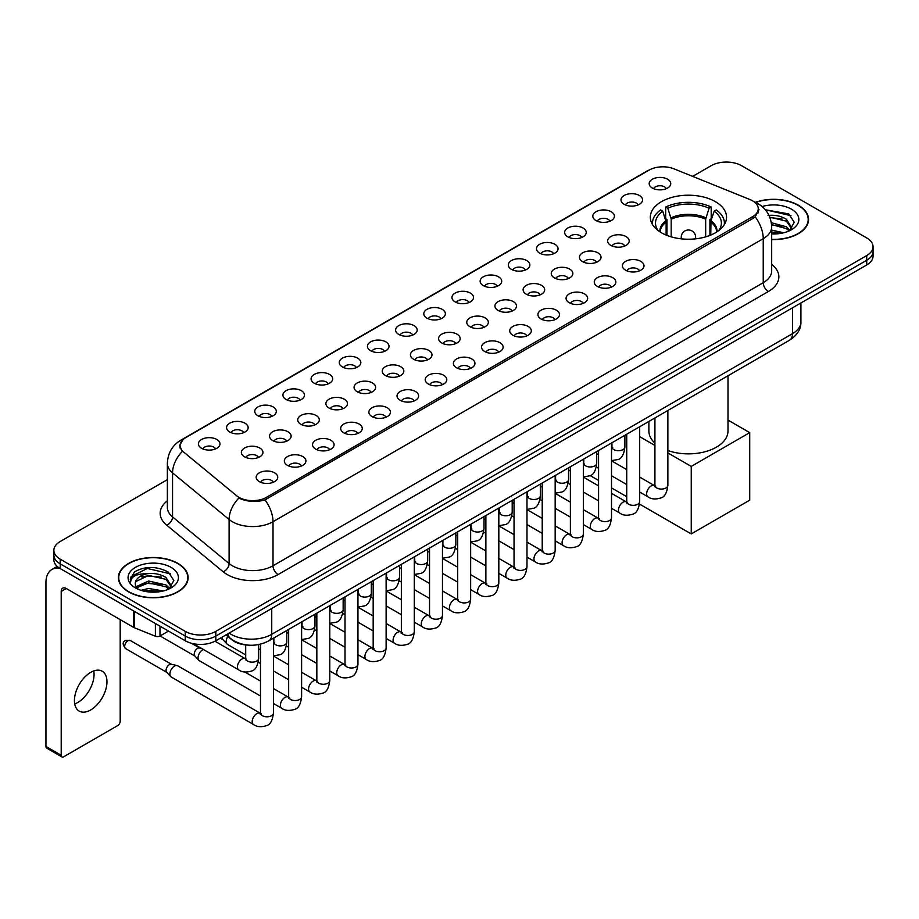 <?xml version="1.0" encoding="UTF-8"?>
<svg xmlns="http://www.w3.org/2000/svg" width="919" height="919" viewBox="0 0 919 919"><rect width="100%" height="100%" fill="white"/><g stroke="black" fill="none" stroke-linecap="round" stroke-linejoin="round"><path stroke-width="1.38" d="M715.384 201.663A38.116 22.01 0 0 0 673.845 196.884A38.116 22.01 0 0 0 650.319 217.217A38.116 22.01 0 0 0 661.485 232.783A38.116 22.01 0 0 0 703.024 237.55A38.116 22.01 0 0 0 726.55 217.217A38.116 22.01 0 0 0 715.384 201.663M624.162 204.305A10.787 6.226 180 0 1 622.014 202.536A10.787 6.226 180 0 1 625.586 194.794A10.787 6.226 180 0 1 639.417 195.494A10.787 6.226 180 0 1 641.554 202.536A10.787 6.226 180 0 1 624.162 204.305M638.096 204.948A6.467 3.733 0 0 0 636.362 203.122A6.467 3.733 0 0 0 629.986 202.18A6.467 3.733 0 0 0 625.471 204.948M595.983 220.571A10.787 6.226 180 0 1 593.846 218.802A10.787 6.226 180 0 1 597.419 211.06A10.787 6.226 180 0 1 611.238 211.761A10.787 6.226 180 0 1 613.387 218.802A10.787 6.226 180 0 1 595.983 220.571M609.929 221.215A6.467 3.733 0 0 0 608.194 219.388A6.467 3.733 0 0 0 601.819 218.446A6.467 3.733 0 0 0 597.304 221.215M567.816 236.838A10.787 6.226 180 0 1 565.667 235.069A10.787 6.226 180 0 1 569.24 227.326A10.787 6.226 180 0 1 583.071 228.027A10.787 6.226 180 0 1 585.208 235.069A10.787 6.226 180 0 1 567.816 236.838M581.75 237.481A6.467 3.733 0 0 0 580.015 235.655A6.467 3.733 0 0 0 573.64 234.713A6.467 3.733 0 0 0 569.125 237.481M539.637 253.104A10.787 6.226 180 0 1 537.5 251.335A10.787 6.226 180 0 1 541.073 243.592A10.787 6.226 180 0 1 554.892 244.293A10.787 6.226 180 0 1 557.04 251.335A10.787 6.226 180 0 1 539.637 253.104M553.583 253.747A6.467 3.733 0 0 0 551.848 251.921A6.467 3.733 0 0 0 545.472 250.979A6.467 3.733 0 0 0 540.958 253.747M511.469 269.359A10.787 6.226 180 0 1 509.321 267.601A10.787 6.226 180 0 1 512.894 259.859A10.787 6.226 180 0 1 526.725 260.559A10.787 6.226 180 0 1 528.862 267.601A10.787 6.226 180 0 1 511.469 269.359M525.404 270.014A6.467 3.733 0 0 0 523.669 268.187A6.467 3.733 0 0 0 517.294 267.245A6.467 3.733 0 0 0 512.779 270.014M483.291 285.625A10.787 6.226 180 0 1 481.154 283.868A10.787 6.226 180 0 1 484.727 276.125A10.787 6.226 180 0 1 498.546 276.826A10.787 6.226 180 0 1 500.694 283.868A10.787 6.226 180 0 1 483.291 285.625M497.236 286.28A6.467 3.733 0 0 0 495.502 284.453A6.467 3.733 0 0 0 489.126 283.512A6.467 3.733 0 0 0 484.612 286.28M455.123 301.892A10.787 6.226 180 0 1 452.975 300.134A10.787 6.226 180 0 1 456.548 292.391A10.787 6.226 180 0 1 470.379 293.092A10.787 6.226 180 0 1 472.515 300.134A10.787 6.226 180 0 1 455.123 301.892M469.058 302.546A6.467 3.733 0 0 0 467.323 300.72A6.467 3.733 0 0 0 460.947 299.778A6.467 3.733 0 0 0 456.433 302.546M426.944 318.158A10.787 6.226 180 0 1 424.808 316.4A10.787 6.226 180 0 1 428.38 308.658A10.787 6.226 180 0 1 442.2 309.347A10.787 6.226 180 0 1 444.348 316.4A10.787 6.226 180 0 1 426.944 318.158M440.89 318.801A6.467 3.733 0 0 0 439.156 316.986A6.467 3.733 0 0 0 432.78 316.044A6.467 3.733 0 0 0 428.265 318.801M398.777 334.424A10.787 6.226 180 0 1 396.629 332.667A10.787 6.226 180 0 1 400.202 324.924A10.787 6.226 180 0 1 414.032 325.613A10.787 6.226 180 0 1 416.169 332.667A10.787 6.226 180 0 1 398.777 334.424M412.711 335.067A6.467 3.733 0 0 0 410.977 333.252A6.467 3.733 0 0 0 404.601 332.299A6.467 3.733 0 0 0 400.087 335.067M370.598 350.69A10.787 6.226 180 0 1 368.462 348.933A10.787 6.226 180 0 1 372.034 341.19A10.787 6.226 180 0 1 385.854 341.879A10.787 6.226 180 0 1 388.002 348.933A10.787 6.226 180 0 1 370.598 350.69M384.544 351.334A6.467 3.733 0 0 0 382.809 349.519A6.467 3.733 0 0 0 376.434 348.565A6.467 3.733 0 0 0 371.919 351.334M342.431 366.957A10.787 6.226 180 0 1 340.283 365.199A10.787 6.226 180 0 1 343.855 357.457A10.787 6.226 180 0 1 357.686 358.146A10.787 6.226 180 0 1 359.823 365.199A10.787 6.226 180 0 1 342.431 366.957M356.365 367.6A6.467 3.733 0 0 0 354.631 365.785A6.467 3.733 0 0 0 348.255 364.832A6.467 3.733 0 0 0 343.74 367.6M314.252 383.223A10.787 6.226 180 0 1 312.115 381.465A10.787 6.226 180 0 1 315.688 373.723A10.787 6.226 180 0 1 329.507 374.412A10.787 6.226 180 0 1 331.656 381.465A10.787 6.226 180 0 1 314.252 383.223M328.198 383.866A6.467 3.733 0 0 0 326.463 382.051A6.467 3.733 0 0 0 320.088 381.098A6.467 3.733 0 0 0 315.573 383.866M286.085 399.489A10.787 6.226 180 0 1 283.937 397.732A10.787 6.226 180 0 1 287.509 389.989A10.787 6.226 180 0 1 301.34 390.678A10.787 6.226 180 0 1 303.477 397.732A10.787 6.226 180 0 1 286.085 399.489M300.019 400.133A6.467 3.733 0 0 0 298.284 398.318A6.467 3.733 0 0 0 291.909 397.364A6.467 3.733 0 0 0 287.394 400.133M257.906 415.756A10.787 6.226 180 0 1 255.769 413.987A10.787 6.226 180 0 1 259.342 406.255A10.787 6.226 180 0 1 273.161 406.945A10.787 6.226 180 0 1 275.309 413.987A10.787 6.226 180 0 1 257.906 415.756M271.852 416.399A6.467 3.733 0 0 0 270.117 414.584A6.467 3.733 0 0 0 263.742 413.63A6.467 3.733 0 0 0 259.227 416.399M229.739 432.022A10.787 6.226 180 0 1 227.59 430.253A10.787 6.226 180 0 1 231.163 422.522A10.787 6.226 180 0 1 244.994 423.211A10.787 6.226 180 0 1 247.131 430.253A10.787 6.226 180 0 1 229.739 432.022M243.673 432.665A6.467 3.733 0 0 0 241.938 430.85A6.467 3.733 0 0 0 235.563 429.897A6.467 3.733 0 0 0 231.048 432.665M201.56 448.288A10.787 6.226 180 0 1 199.423 446.519A10.787 6.226 180 0 1 202.996 438.777A10.787 6.226 180 0 1 216.815 439.477A10.787 6.226 180 0 1 218.963 446.519A10.787 6.226 180 0 1 201.56 448.288M215.505 448.931A6.467 3.733 0 0 0 213.771 447.105A6.467 3.733 0 0 0 207.395 446.163A6.467 3.733 0 0 0 202.881 448.931M652.329 188.039A10.787 6.226 180 0 1 650.192 186.27A10.787 6.226 180 0 1 653.765 178.539A10.787 6.226 180 0 1 667.585 179.228A10.787 6.226 180 0 1 669.733 186.27A10.787 6.226 180 0 1 652.329 188.039M666.275 188.682A6.467 3.733 0 0 0 664.54 186.867A6.467 3.733 0 0 0 658.165 185.914A6.467 3.733 0 0 0 653.65 188.682M610.779 245.373A10.787 6.226 180 0 1 608.642 243.615A10.787 6.226 180 0 1 612.215 235.873A10.787 6.226 180 0 1 626.034 236.574A10.787 6.226 180 0 1 628.182 243.615A10.787 6.226 180 0 1 610.779 245.373M624.725 246.028A6.467 3.733 0 0 0 622.99 244.201A6.467 3.733 0 0 0 616.615 243.259A6.467 3.733 0 0 0 612.1 246.028M582.612 261.639A10.787 6.226 180 0 1 580.475 259.882A10.787 6.226 180 0 1 584.047 252.139A10.787 6.226 180 0 1 597.867 252.84A10.787 6.226 180 0 1 600.004 259.882A10.787 6.226 180 0 1 582.612 261.639M596.557 262.283A6.467 3.733 0 0 0 594.811 260.468A6.467 3.733 0 0 0 588.436 259.526A6.467 3.733 0 0 0 583.921 262.283M554.433 277.906A10.787 6.226 180 0 1 552.296 276.148A10.787 6.226 180 0 1 555.869 268.405A10.787 6.226 180 0 1 569.688 269.095A10.787 6.226 180 0 1 571.836 276.148A10.787 6.226 180 0 1 554.433 277.906M568.379 278.549A6.467 3.733 0 0 0 566.644 276.734A6.467 3.733 0 0 0 560.268 275.792A6.467 3.733 0 0 0 555.754 278.549M526.265 294.172A10.787 6.226 180 0 1 524.129 292.414A10.787 6.226 180 0 1 527.701 284.672A10.787 6.226 180 0 1 541.521 285.361A10.787 6.226 180 0 1 543.657 292.414A10.787 6.226 180 0 1 526.265 294.172M540.211 294.815A6.467 3.733 0 0 0 538.465 293A6.467 3.733 0 0 0 532.09 292.047A6.467 3.733 0 0 0 527.575 294.815M498.087 310.438A10.787 6.226 180 0 1 495.95 308.681A10.787 6.226 180 0 1 499.522 300.938A10.787 6.226 180 0 1 513.342 301.627A10.787 6.226 180 0 1 515.49 308.681A10.787 6.226 180 0 1 498.087 310.438M512.032 311.082A6.467 3.733 0 0 0 510.298 309.266A6.467 3.733 0 0 0 503.922 308.313A6.467 3.733 0 0 0 499.408 311.082M469.919 326.704A10.787 6.226 180 0 1 467.782 324.947A10.787 6.226 180 0 1 471.355 317.204A10.787 6.226 180 0 1 485.175 317.894A10.787 6.226 180 0 1 487.311 324.947A10.787 6.226 180 0 1 469.919 326.704M483.865 327.348A6.467 3.733 0 0 0 482.119 325.533A6.467 3.733 0 0 0 475.743 324.579A6.467 3.733 0 0 0 471.229 327.348M441.74 342.971A10.787 6.226 180 0 1 439.604 341.213A10.787 6.226 180 0 1 443.176 333.471A10.787 6.226 180 0 1 456.996 334.16A10.787 6.226 180 0 1 459.144 341.213A10.787 6.226 180 0 1 441.74 342.971M455.686 343.614A6.467 3.733 0 0 0 453.952 341.799A6.467 3.733 0 0 0 447.576 340.846A6.467 3.733 0 0 0 443.061 343.614M413.573 359.237A10.787 6.226 180 0 1 411.436 357.48A10.787 6.226 180 0 1 415.009 349.737A10.787 6.226 180 0 1 428.828 350.426A10.787 6.226 180 0 1 430.965 357.48A10.787 6.226 180 0 1 413.573 359.237M427.519 359.88A6.467 3.733 0 0 0 425.773 358.065A6.467 3.733 0 0 0 419.397 357.112A6.467 3.733 0 0 0 414.883 359.88M385.394 375.503A10.787 6.226 180 0 1 383.257 373.734A10.787 6.226 180 0 1 386.83 366.003A10.787 6.226 180 0 1 400.661 366.692A10.787 6.226 180 0 1 402.798 373.734A10.787 6.226 180 0 1 385.394 375.503M399.34 376.147A6.467 3.733 0 0 0 397.605 374.332A6.467 3.733 0 0 0 391.23 373.378A6.467 3.733 0 0 0 386.715 376.147M357.227 391.77A10.787 6.226 180 0 1 355.09 390.001A10.787 6.226 180 0 1 358.663 382.27A10.787 6.226 180 0 1 372.482 382.959A10.787 6.226 180 0 1 374.619 390.001A10.787 6.226 180 0 1 357.227 391.77M371.173 392.413A6.467 3.733 0 0 0 369.427 390.586A6.467 3.733 0 0 0 363.051 389.645A6.467 3.733 0 0 0 358.536 392.413M329.048 408.036A10.787 6.226 180 0 1 326.911 406.267A10.787 6.226 180 0 1 330.484 398.524A10.787 6.226 180 0 1 344.315 399.225A10.787 6.226 180 0 1 346.452 406.267A10.787 6.226 180 0 1 329.048 408.036M342.994 408.679A6.467 3.733 0 0 0 341.259 406.853A6.467 3.733 0 0 0 334.884 405.911A6.467 3.733 0 0 0 330.369 408.679M300.881 424.302A10.787 6.226 180 0 1 298.744 422.533A10.787 6.226 180 0 1 302.317 414.791A10.787 6.226 180 0 1 316.136 415.491A10.787 6.226 180 0 1 318.273 422.533A10.787 6.226 180 0 1 300.881 424.302M314.826 424.946A6.467 3.733 0 0 0 313.08 423.119A6.467 3.733 0 0 0 306.705 422.177A6.467 3.733 0 0 0 302.19 424.946M272.702 440.569A10.787 6.226 180 0 1 270.565 438.8A10.787 6.226 180 0 1 274.138 431.057A10.787 6.226 180 0 1 287.969 431.758A10.787 6.226 180 0 1 290.105 438.8A10.787 6.226 180 0 1 272.702 440.569M286.648 441.212A6.467 3.733 0 0 0 284.913 439.385A6.467 3.733 0 0 0 278.537 438.443A6.467 3.733 0 0 0 274.023 441.212M244.534 456.823A10.787 6.226 180 0 1 242.398 455.066A10.787 6.226 180 0 1 245.97 447.323A10.787 6.226 180 0 1 259.79 448.024A10.787 6.226 180 0 1 261.926 455.066A10.787 6.226 180 0 1 244.534 456.823M258.48 457.478A6.467 3.733 0 0 0 256.734 455.652A6.467 3.733 0 0 0 250.359 454.71A6.467 3.733 0 0 0 245.844 457.478M625.586 270.186A10.787 6.226 180 0 1 623.438 268.428A10.787 6.226 180 0 1 627.011 260.686A10.787 6.226 180 0 1 640.842 261.375A10.787 6.226 180 0 1 642.978 268.428A10.787 6.226 180 0 1 625.586 270.186M639.521 270.829A6.467 3.733 0 0 0 637.786 269.014A6.467 3.733 0 0 0 631.41 268.061A6.467 3.733 0 0 0 626.896 270.829M597.407 286.452A10.787 6.226 180 0 1 595.271 284.695A10.787 6.226 180 0 1 598.843 276.952A10.787 6.226 180 0 1 612.663 277.641A10.787 6.226 180 0 1 614.811 284.695A10.787 6.226 180 0 1 597.407 286.452M611.353 287.096A6.467 3.733 0 0 0 609.619 285.281A6.467 3.733 0 0 0 603.232 284.327A6.467 3.733 0 0 0 598.729 287.096M569.24 302.719A10.787 6.226 180 0 1 567.092 300.961A10.787 6.226 180 0 1 570.665 293.218A10.787 6.226 180 0 1 584.495 293.908A10.787 6.226 180 0 1 586.632 300.961A10.787 6.226 180 0 1 569.24 302.719M583.174 303.362A6.467 3.733 0 0 0 581.44 301.547A6.467 3.733 0 0 0 575.064 300.593A6.467 3.733 0 0 0 570.55 303.362M541.061 318.985A10.787 6.226 180 0 1 538.925 317.216A10.787 6.226 180 0 1 542.497 309.485A10.787 6.226 180 0 1 556.317 310.174A10.787 6.226 180 0 1 558.465 317.216A10.787 6.226 180 0 1 541.061 318.985M555.007 319.628A6.467 3.733 0 0 0 553.272 317.813A6.467 3.733 0 0 0 546.885 316.86A6.467 3.733 0 0 0 542.382 319.628M512.894 335.251A10.787 6.226 180 0 1 510.746 333.482A10.787 6.226 180 0 1 514.318 325.751A10.787 6.226 180 0 1 528.149 326.44A10.787 6.226 180 0 1 530.286 333.482A10.787 6.226 180 0 1 512.894 335.251M526.828 335.894A6.467 3.733 0 0 0 525.094 334.079A6.467 3.733 0 0 0 518.718 333.126A6.467 3.733 0 0 0 514.203 335.894M484.715 351.517A10.787 6.226 180 0 1 482.578 349.748A10.787 6.226 180 0 1 486.151 342.006A10.787 6.226 180 0 1 499.97 342.707A10.787 6.226 180 0 1 502.119 349.748A10.787 6.226 180 0 1 484.715 351.517M498.661 352.161A6.467 3.733 0 0 0 496.926 350.334A6.467 3.733 0 0 0 490.551 349.392A6.467 3.733 0 0 0 486.036 352.161M456.548 367.784A10.787 6.226 180 0 1 454.4 366.015A10.787 6.226 180 0 1 457.972 358.272A10.787 6.226 180 0 1 471.803 358.973A10.787 6.226 180 0 1 473.94 366.015A10.787 6.226 180 0 1 456.548 367.784M470.482 368.427A6.467 3.733 0 0 0 468.747 366.601A6.467 3.733 0 0 0 462.372 365.659A6.467 3.733 0 0 0 457.857 368.427M428.369 384.05A10.787 6.226 180 0 1 426.232 382.281A10.787 6.226 180 0 1 429.805 374.538A10.787 6.226 180 0 1 443.624 375.239A10.787 6.226 180 0 1 445.772 382.281A10.787 6.226 180 0 1 428.369 384.05M442.315 384.693A6.467 3.733 0 0 0 440.58 382.867A6.467 3.733 0 0 0 434.205 381.925A6.467 3.733 0 0 0 429.69 384.693M400.202 400.305A10.787 6.226 180 0 1 398.053 398.547A10.787 6.226 180 0 1 401.626 390.805A10.787 6.226 180 0 1 415.457 391.505A10.787 6.226 180 0 1 417.594 398.547A10.787 6.226 180 0 1 400.202 400.305M414.136 400.96A6.467 3.733 0 0 0 412.401 399.133A6.467 3.733 0 0 0 406.026 398.191A6.467 3.733 0 0 0 401.511 400.96M372.023 416.571A10.787 6.226 180 0 1 369.886 414.814A10.787 6.226 180 0 1 373.459 407.071A10.787 6.226 180 0 1 387.278 407.772A10.787 6.226 180 0 1 389.426 414.814A10.787 6.226 180 0 1 372.023 416.571M385.969 417.226A6.467 3.733 0 0 0 384.234 415.399A6.467 3.733 0 0 0 377.858 414.458A6.467 3.733 0 0 0 373.344 417.226M343.855 432.838A10.787 6.226 180 0 1 341.707 431.08A10.787 6.226 180 0 1 345.28 423.337A10.787 6.226 180 0 1 359.111 424.038A10.787 6.226 180 0 1 361.247 431.08A10.787 6.226 180 0 1 343.855 432.838M357.79 433.492A6.467 3.733 0 0 0 356.055 431.666A6.467 3.733 0 0 0 349.679 430.724A6.467 3.733 0 0 0 345.165 433.492M315.676 449.104A10.787 6.226 180 0 1 313.54 447.346A10.787 6.226 180 0 1 317.112 439.604A10.787 6.226 180 0 1 330.932 440.304A10.787 6.226 180 0 1 333.08 447.346A10.787 6.226 180 0 1 315.676 449.104M329.622 449.759A6.467 3.733 0 0 0 327.888 447.932A6.467 3.733 0 0 0 321.512 446.99A6.467 3.733 0 0 0 316.998 449.759M287.509 465.37A10.787 6.226 180 0 1 285.361 463.613A10.787 6.226 180 0 1 288.934 455.87A10.787 6.226 180 0 1 302.765 456.559A10.787 6.226 180 0 1 304.901 463.613A10.787 6.226 180 0 1 287.509 465.37M301.443 466.013A6.467 3.733 0 0 0 299.709 464.198A6.467 3.733 0 0 0 293.333 463.256A6.467 3.733 0 0 0 288.819 466.013M259.33 481.636A10.787 6.226 180 0 1 257.194 479.879A10.787 6.226 180 0 1 260.766 472.136A10.787 6.226 180 0 1 274.586 472.825A10.787 6.226 180 0 1 276.734 479.879A10.787 6.226 180 0 1 259.33 481.636M273.276 482.28A6.467 3.733 0 0 0 271.542 480.465A6.467 3.733 0 0 0 265.166 479.511A6.467 3.733 0 0 0 260.651 482.28M749.973 199.549A19.414 11.212 180 0 1 752.569 200.813A19.414 11.212 180 0 1 758.255 208.739A19.414 11.212 180 0 1 752.569 216.666L266.407 497.351A19.414 11.212 180 0 1 236.769 495.846L183.57 451.987A19.414 11.212 180 0 1 180.055 445.554A19.414 11.212 180 0 1 185.741 437.628L649.136 170.095A19.414 11.212 180 0 1 673.995 168.843L749.973 199.549M248.119 645.115A21.574 12.452 180 0 1 231.956 639.842L225.971 634.903M771.673 239.56A34.876 20.138 0 0 0 808.548 219.457A34.876 20.138 0 0 0 798.335 205.213A34.876 20.138 0 0 0 755.361 202.306M177.918 563.404A34.876 20.138 0 0 0 139.906 559.039A34.876 20.138 0 0 0 118.367 577.649A34.876 20.138 0 0 0 128.591 591.882A34.876 20.138 0 0 0 166.603 596.247A34.876 20.138 0 0 0 188.131 577.649A34.876 20.138 0 0 0 177.918 563.404M759.014 209.555L755.211 216.861L753.327 218.24L264.982 499.89C256.861 502.222 248.877 501.935 241.031 499.028L238.94 498.006A25.169 16.841 129.5 0 0 229.107 519.499L172.554 472.871A28.765 16.611 180 0 1 167.361 463.348L167.361 507.391A28.765 16.611 0 0 0 172.554 516.915L229.107 563.542A28.765 16.611 0 0 0 232.335 565.759A28.765 16.611 0 0 0 273.012 565.759L763.241 282.719A28.765 16.611 0 0 0 771.673 270.979L771.673 226.936A28.765 16.611 180 0 1 763.241 238.687A25.169 14.532 -120 0 0 755.211 216.861M167.361 479.661L60.194 541.532A21.574 12.452 0 0 0 53.865 550.343L53.865 559.74A21.574 12.452 0 0 0 60.194 568.551L185.293 640.773L185.293 636.074A21.574 12.452 0 0 0 215.804 636.074L866.732 260.261A21.574 12.452 0 0 0 873.05 251.45A21.574 12.452 0 0 1 866.732 260.261L215.804 636.074A21.574 12.452 0 0 1 185.293 636.074L60.194 563.852L185.293 636.074L185.293 631.376A21.574 12.452 0 0 0 215.804 631.376L866.732 255.562A21.574 12.452 0 0 0 873.05 246.763A21.574 12.452 0 0 0 866.732 237.952L741.633 165.719A21.574 12.452 0 0 0 711.122 165.719L692.662 176.379M53.865 555.042A21.574 12.452 0 0 0 60.194 563.852A21.574 12.452 0 0 1 53.865 555.042M771.673 264.396A35.956 20.758 180 0 1 768.33 291.53L278.101 574.559A35.956 20.758 180 0 1 227.246 574.559A35.956 20.758 180 0 1 223.214 571.79L166.672 525.163A7.191 4.813 -50.5 0 0 172.554 516.915L172.554 472.871A25.169 16.841 129.5 0 1 182.318 451.447L179.561 445.554L183.111 439.5M53.865 550.343A21.574 12.452 0 0 0 60.194 559.154L185.293 631.376M185.293 640.773A21.574 12.452 0 0 0 215.804 640.773L866.732 264.959A21.574 12.452 0 0 0 873.05 256.148L873.05 246.763M771.673 239.354A34.52 19.931 0 0 0 808.192 219.457A34.52 19.931 0 0 0 798.083 205.362A34.52 19.931 0 0 0 755.659 202.444M771.673 230.152L783.792 232.76M771.673 232.025L780.69 233.403M771.328 222.697L786.377 226.752L790.087 230.278M771.558 224.558L786.377 228.613L789.122 230.922M768.008 215.471C774.912 214.747 781.035 216.022 786.377 219.296L791.65 227.579L791.523 228.946M769.789 217.16L786.377 221.157L791.592 228.509M771.673 233.943A25.169 14.532 0 0 0 791.466 229.727A25.169 14.532 0 0 0 791.466 209.176A25.169 14.532 0 0 0 762.115 206.545M789.421 230.795L794.257 222.283L788.732 213.909L765.332 209.75M765.952 210.508L767.733 210.279L790.96 215.689M769.95 217.562L781.966 218.94M771.592 224.983L781.966 226.396M771.673 232.438L780.426 233.449M128.844 591.744A34.52 19.931 0 0 0 166.465 596.063A34.52 19.931 0 0 0 187.775 577.649A34.52 19.931 0 0 0 177.666 563.554A34.52 19.931 0 0 0 140.044 559.234A34.52 19.931 0 0 0 118.735 577.649A34.52 19.931 0 0 0 128.844 591.744M140.975 590.331L148.602 588.47L163.375 590.951M143.961 591.158L148.602 590.331L160.274 591.606M136.127 586.69L148.602 581.015L165.96 584.943L169.67 588.47M136.747 587.701L148.602 582.876L165.96 586.804L168.705 589.125M169.004 588.987L173.84 580.475L168.315 572.1C156.494 565.989 145.202 565.92 134.473 571.894L130.326 579.487L130.716 581.922C130.957 576.454 136.575 573.697 147.591 573.663A17.978 10.385 0 0 0 135.277 583.519A17.978 10.385 0 0 0 136.15 586.713L138.287 589.332M147.591 573.663C154.495 572.939 160.618 574.214 165.96 577.488L171.233 585.771L171.106 587.138M135.277 583.726L135.886 581.52L148.602 575.42L165.96 579.349L171.175 586.701M171.049 567.368A25.169 14.532 0 0 0 135.449 567.368A25.169 14.532 0 0 0 135.449 587.919A25.169 14.532 0 0 0 171.049 587.919A25.169 14.532 0 0 0 171.049 567.368M130.326 579.659L131.107 576.581L147.316 568.47L170.543 573.881M141.756 576.96L147.316 575.926L161.549 577.132M141.756 584.415L147.316 583.381L161.549 584.587M144.444 591.262L160.009 591.641M666.126 235.057L666.126 222.111L662.748 211.198A32.935 19.012 0 0 0 657.338 229.359A32.935 19.012 0 0 0 658.176 230.6M666.964 235.402L666.964 219.503L665.678 218.756L665.678 207.016A35.956 20.758 0 0 1 711.191 207.016L709.043 208.257A32.935 19.012 0 0 0 667.826 208.257L671.203 219.17L671.203 236.849M705.666 236.849L705.666 219.17L709.043 208.257M667.86 450.528A39.551 22.837 0 0 0 707.814 450.93A39.551 22.837 0 0 0 727.997 431.022L727.997 375.768M711.191 207.016L711.191 218.756L709.916 219.503L709.916 235.402M662.748 211.198L660.6 209.957A35.956 20.758 0 0 0 652.479 223.087A35.956 20.758 0 0 0 652.582 224.695M667.826 208.257L665.678 207.016M648.883 421.442L648.883 431.022A39.551 22.837 0 0 0 654.914 443.142M724.287 224.695A35.956 20.758 0 0 0 724.402 223.087A35.956 20.758 0 0 0 716.28 209.957L714.132 211.198L710.996 220.732L710.755 235.057M718.704 230.6A32.935 19.012 0 0 0 719.531 229.359A32.935 19.012 0 0 0 714.132 211.198M691.237 533.928L691.237 466.404L749.72 432.642L749.72 500.166L691.237 533.928L639.521 504.071M626.735 496.697L611.514 487.909M598.568 480.43L590.182 475.594M691.237 466.404L667.86 452.906M654.914 445.428L639.681 436.64M727.997 420.098L749.72 432.642M245.695 654.937L227.567 644.472A6.467 3.733 -60 0 1 227.05 644.047A6.467 3.733 -60 0 1 226.223 641.508A6.467 3.733 -60 0 1 227.889 636.476M223.386 639.98A4.675 2.7 -60 0 1 223.007 639.67A4.675 2.7 -60 0 1 222.409 637.843A4.675 2.7 -60 0 1 222.501 636.901M260.491 696.005L199.4 660.738A6.467 3.733 -60 0 1 198.872 660.313A6.467 3.733 -60 0 1 198.056 657.774A6.467 3.733 -60 0 1 202.628 649.848A6.467 3.733 -60 0 1 203.398 649.48M195.207 656.246A4.675 2.7 -60 0 1 194.828 655.936A4.675 2.7 -60 0 1 194.242 654.098A4.675 2.7 -60 0 1 197.551 648.377A4.675 2.7 -60 0 1 199.434 647.975L201.64 648.469M273.437 638.2L273.437 713.064C272.541 720.576 270.22 724.769 266.453 725.654C261.099 727.308 256.803 726.94 253.552 724.54L171.221 677.004A6.467 3.733 -60 0 1 170.704 676.579A6.467 3.733 -60 0 1 169.877 674.041A6.467 3.733 -60 0 1 174.461 666.114A6.467 3.733 -60 0 1 177.068 665.551A6.467 3.733 -60 0 1 177.689 665.793L261.341 713.845M167.04 672.513A4.675 2.7 -60 0 1 166.661 672.203A4.675 2.7 -60 0 1 166.063 670.365A4.675 2.7 -60 0 1 169.372 664.644A4.675 2.7 -60 0 1 171.256 664.242L177.068 665.551M93.772 670.927A23.009 13.291 -60 0 1 77.793 702.495A23.009 13.291 -60 0 1 74.726 703.931M90.705 709.95A23.009 13.291 120 0 0 105.731 689.664A23.009 13.291 120 0 0 102.204 671.226A23.009 13.291 120 0 0 90.705 672.363A23.009 13.291 120 0 0 75.668 692.65A23.009 13.291 120 0 0 79.195 711.088A23.009 13.291 120 0 0 90.705 709.95M159.986 626.161L159.986 636.005L168.51 631.077M59.942 568.401A28.765 16.611 -120 0 0 51.912 569.47A28.765 16.611 -120 0 0 45.95 582.635L45.95 746.469L61.205 755.28L61.205 591.445A7.191 4.147 60 0 1 62.699 588.16A7.191 4.147 60 0 1 66.294 588.516L133.703 627.436L133.703 610.986M61.205 755.28A3.596 2.079 120 0 0 61.952 756.923L46.697 748.112A3.596 2.079 -60 0 1 45.95 746.469M61.952 756.923A3.596 2.079 120 0 0 63.744 756.751L117.655 725.619A3.596 2.079 120 0 0 120.194 721.22L120.194 619.636M159.986 636.005A3.596 2.079 180 0 1 155.38 636.235L134.185 627.666A3.596 2.079 180 0 1 133.703 627.436M266.407 497.351L266.407 499.327M752.569 216.666L752.569 218.676M278.101 574.559A7.191 4.147 60 0 1 273.012 565.759L273.012 521.716A28.765 16.611 180 0 1 232.335 521.716A28.765 16.611 180 0 1 229.107 519.499L229.107 563.542A7.191 4.813 -50.5 0 1 223.214 571.79M771.673 226.936C771.179 216.597 766.63 208.843 758.026 203.673L754.396 201.904A25.169 11.786 112 0 0 754.062 201.778M264.982 499.89A25.169 14.532 60 0 1 273.012 521.716L763.241 238.687L763.241 282.719A7.191 4.147 60 0 0 768.33 291.53M183.605 439.098A25.169 14.532 -120 0 0 180.997 440.075C172.393 445.244 167.844 452.998 167.361 463.348M180.997 440.075L647.01 171.026A25.169 14.532 60 0 1 648.917 170.21M166.672 525.163A35.956 20.758 180 0 1 167.361 500.798M215.804 631.376L215.804 640.773M866.732 255.562L866.732 264.959M60.194 559.154L60.194 568.551M229.13 633.076A28.765 16.611 0 0 0 231.06 634.317A28.765 16.611 0 0 0 271.737 634.317L792.488 333.666A28.765 16.611 0 0 0 800.909 321.926C801.115 329.059 797.324 335.171 789.501 340.248L268.762 640.899A14.382 8.305 60 0 0 271.737 634.317L271.737 608.47M792.488 307.831L792.488 333.666A14.382 8.305 60 0 1 789.501 340.248M227.958 633.754A14.382 9.615 129.5 0 0 230.462 638.429L226.097 634.822M666.126 222.111A28.19 16.278 0 0 0 660.244 232.036M705.666 219.17A28.19 16.278 0 0 0 671.203 219.17M665.884 220.732A28.523 16.473 0 0 0 659.968 231.852M705.907 217.792A28.523 16.473 0 0 0 670.973 217.792M716.912 231.852A28.523 16.473 0 0 0 710.996 220.732M716.625 232.036A28.19 16.278 0 0 0 710.755 222.111M681.887 238.894A7.191 4.147 180 0 1 681.243 237.182L681.243 238.837M695.626 238.837L695.626 237.182A7.191 4.147 180 0 1 694.982 238.894M667.86 410.483L667.86 485.335A6.467 3.733 180 0 1 665.666 488.138A6.467 3.733 180 0 1 656.809 487.989A6.467 3.733 180 0 1 654.914 485.335L654.707 486.737L655.281 486.254M667.86 485.335C666.964 492.86 664.644 497.053 660.876 497.937C655.523 499.591 651.226 499.212 647.975 496.823A6.467 3.733 -60 0 1 646.987 491.631A6.467 3.733 -60 0 1 651.215 485.933A6.467 3.733 -60 0 1 651.502 485.772A6.467 3.733 -60 0 1 654.443 485.611L655.764 486.128M639.681 426.749L639.681 501.602A6.467 3.733 180 0 1 637.487 504.405A6.467 3.733 180 0 1 628.63 504.244A6.467 3.733 180 0 1 626.735 501.602L626.528 503.003L627.103 502.521M639.681 501.602C638.797 509.126 636.465 513.319 632.697 514.203C627.355 515.858 623.059 515.479 619.808 513.089A6.467 3.733 -60 0 1 618.809 507.897A6.467 3.733 -60 0 1 623.036 502.199A6.467 3.733 -60 0 1 623.323 502.038A6.467 3.733 -60 0 1 626.276 501.877L627.585 502.394M611.514 443.015L611.514 517.868A6.467 3.733 180 0 1 609.32 520.671A6.467 3.733 180 0 1 600.463 520.51A6.467 3.733 180 0 1 598.568 517.868L598.361 519.269L598.935 518.787M611.514 517.868C610.618 525.392 608.298 529.585 604.53 530.47C599.177 532.124 594.88 531.745 591.629 529.344A6.467 3.733 -60 0 1 590.641 524.163A6.467 3.733 -60 0 1 594.869 518.454A6.467 3.733 -60 0 1 595.156 518.305A6.467 3.733 -60 0 1 598.108 518.144L599.418 518.661M583.335 459.282L583.335 534.134A6.467 3.733 180 0 1 581.141 536.937A6.467 3.733 180 0 1 572.284 536.776A6.467 3.733 180 0 1 570.389 534.134L570.182 535.536L570.768 535.053M583.335 534.134C582.451 541.659 580.119 545.852 576.351 546.736C571.009 548.39 566.713 548.011 563.462 545.61A6.467 3.733 -60 0 1 562.462 540.429A6.467 3.733 -60 0 1 566.69 534.72A6.467 3.733 -60 0 1 566.977 534.571A6.467 3.733 -60 0 1 569.929 534.399L571.239 534.927M555.168 475.548L555.168 550.401A6.467 3.733 180 0 1 552.974 553.204A6.467 3.733 180 0 1 544.117 553.043A6.467 3.733 180 0 1 542.221 550.401L542.015 551.802L542.589 551.32M555.168 550.401C554.272 557.925 551.951 562.118 548.183 563.002C542.83 564.657 538.534 564.277 535.283 561.877A6.467 3.733 -60 0 1 534.295 556.696A6.467 3.733 -60 0 1 538.523 550.986A6.467 3.733 -60 0 1 538.81 550.837A6.467 3.733 -60 0 1 541.762 550.665L543.072 551.193M526.989 491.814L526.989 566.667A6.467 3.733 180 0 1 524.795 569.47A6.467 3.733 180 0 1 515.938 569.309A6.467 3.733 180 0 1 514.043 566.667L513.836 568.068L514.422 567.586M526.989 566.667C526.105 574.18 523.773 578.384 520.005 579.269C514.663 580.923 510.367 580.544 507.116 578.143A6.467 3.733 -60 0 1 506.116 572.962A6.467 3.733 -60 0 1 510.344 567.253A6.467 3.733 -60 0 1 510.631 567.103A6.467 3.733 -60 0 1 513.583 566.931L514.893 567.46M498.822 508.081L498.822 582.933A6.467 3.733 180 0 1 496.628 585.736A6.467 3.733 180 0 1 487.771 585.575A6.467 3.733 180 0 1 485.875 582.933L485.669 584.335L486.243 583.852M498.822 582.933C497.926 590.446 495.605 594.65 491.837 595.523C486.484 597.178 482.188 596.81 478.937 594.409A6.467 3.733 -60 0 1 477.949 589.228A6.467 3.733 -60 0 1 482.176 583.519A6.467 3.733 -60 0 1 482.464 583.37A6.467 3.733 -60 0 1 485.416 583.197L486.725 583.714M470.643 524.347L470.643 599.199A6.467 3.733 180 0 1 468.449 602.002A6.467 3.733 180 0 1 459.592 601.842A6.467 3.733 180 0 1 457.696 599.199L457.49 600.601L458.076 600.118M470.643 599.199C469.758 606.712 467.426 610.917 463.658 611.79C458.317 613.444 454.02 613.076 450.769 610.675A6.467 3.733 -60 0 1 449.77 605.495A6.467 3.733 -60 0 1 453.997 599.785A6.467 3.733 -60 0 1 454.285 599.636A6.467 3.733 -60 0 1 457.237 599.464L458.547 599.981M442.476 540.602L442.476 615.466A6.467 3.733 180 0 1 440.281 618.269A6.467 3.733 180 0 1 431.425 618.108A6.467 3.733 180 0 1 429.529 615.466L429.322 616.867L429.897 616.385M442.476 615.466C441.579 622.979 439.259 627.183 435.491 628.056C430.138 629.71 425.842 629.343 422.591 626.942A6.467 3.733 -60 0 1 421.603 621.761A6.467 3.733 -60 0 1 425.83 616.052A6.467 3.733 -60 0 1 426.117 615.902A6.467 3.733 -60 0 1 429.07 615.73L430.379 616.247M414.297 556.868L414.297 631.732A6.467 3.733 180 0 1 412.103 634.535A6.467 3.733 180 0 1 403.246 634.374A6.467 3.733 180 0 1 401.35 631.732L401.143 633.134L401.729 632.651M414.297 631.732C413.412 639.245 411.08 643.449 407.312 644.322C401.971 645.977 397.674 645.609 394.423 643.208A6.467 3.733 -60 0 1 393.424 638.027A6.467 3.733 -60 0 1 397.651 632.318A6.467 3.733 -60 0 1 397.938 632.157A6.467 3.733 -60 0 1 400.891 631.996L402.2 632.513M386.129 573.134L386.129 647.998A6.467 3.733 180 0 1 383.935 650.801A6.467 3.733 180 0 1 375.078 650.641A6.467 3.733 180 0 1 373.183 647.998L372.976 649.388L373.551 648.917M386.129 647.998C385.233 655.511 382.913 659.716 379.145 660.589C373.792 662.243 369.495 661.875 366.244 659.474A6.467 3.733 -60 0 1 365.257 654.282A6.467 3.733 -60 0 1 369.484 648.584A6.467 3.733 -60 0 1 369.771 648.423A6.467 3.733 -60 0 1 372.723 648.263L374.033 648.78M357.951 589.401L357.951 664.265A6.467 3.733 180 0 1 355.756 667.068A6.467 3.733 180 0 1 346.9 666.907A6.467 3.733 180 0 1 345.004 664.265L344.797 665.655L345.383 665.184M357.951 664.265C357.066 671.778 354.734 675.982 350.966 676.855C345.624 678.509 341.328 678.142 338.077 675.741A6.467 3.733 -60 0 1 337.078 670.548A6.467 3.733 -60 0 1 341.305 664.851A6.467 3.733 -60 0 1 341.592 664.69A6.467 3.733 -60 0 1 344.545 664.529L345.854 665.046M329.783 605.667L329.783 680.531A6.467 3.733 180 0 1 327.589 683.334A6.467 3.733 180 0 1 318.732 683.173A6.467 3.733 180 0 1 316.837 680.531L316.63 681.921L317.204 681.45M329.783 680.531C328.887 688.044 326.567 692.237 322.799 693.121C317.446 694.775 313.149 694.408 309.898 692.007A6.467 3.733 -60 0 1 308.91 686.815A6.467 3.733 -60 0 1 313.138 681.117A6.467 3.733 -60 0 1 313.425 680.956A6.467 3.733 -60 0 1 316.377 680.795L317.687 681.312M301.604 621.933L301.604 696.797A6.467 3.733 180 0 1 299.41 699.6A6.467 3.733 180 0 1 290.553 699.439A6.467 3.733 180 0 1 288.658 696.797L288.451 698.187L289.037 697.716M301.604 696.797C300.72 704.31 298.388 708.503 294.62 709.388C289.278 711.042 284.982 710.674 281.731 708.273A6.467 3.733 -60 0 1 280.732 703.081A6.467 3.733 -60 0 1 284.959 697.383A6.467 3.733 -60 0 1 285.246 697.222A6.467 3.733 -60 0 1 288.198 697.061L289.508 697.578M127.982 640.75A4.675 2.7 -60 0 1 130.314 640.509L125.639 640.509A4.675 2.7 60 0 1 127.982 640.75A4.675 2.7 -60 0 0 124.927 644.862A4.675 2.7 -60 0 0 125.639 648.607L166.821 672.386M273.437 713.064A6.467 3.733 180 0 1 271.243 715.867A6.467 3.733 180 0 1 262.386 715.706A6.467 3.733 180 0 1 260.491 713.064L260.284 714.454L260.858 713.983M253.552 724.54A6.467 3.733 -60 0 1 252.564 719.347A6.467 3.733 -60 0 1 256.792 713.649A6.467 3.733 -60 0 1 257.079 713.489A6.467 3.733 -60 0 1 260.031 713.328M624.886 435.296L624.886 446.967A6.467 3.733 180 0 1 622.691 449.77A6.467 3.733 180 0 1 613.835 449.609A6.467 3.733 180 0 1 611.939 446.967L611.939 442.763M596.707 451.562L596.707 463.233A6.467 3.733 180 0 1 594.524 466.036A6.467 3.733 180 0 1 585.667 465.876A6.467 3.733 180 0 1 583.76 463.233L583.76 459.029M568.539 467.828L568.539 479.5A6.467 3.733 180 0 1 566.345 482.303A6.467 3.733 180 0 1 557.488 482.142A6.467 3.733 180 0 1 555.593 479.5L555.593 475.295M540.361 484.083L540.361 495.766A6.467 3.733 180 0 1 538.178 498.569A6.467 3.733 180 0 1 529.321 498.408A6.467 3.733 180 0 1 527.414 495.766L527.414 491.562M512.193 500.35L512.193 512.032A6.467 3.733 180 0 1 509.999 514.835A6.467 3.733 180 0 1 501.142 514.674A6.467 3.733 180 0 1 499.247 512.032L499.247 507.828M484.014 516.616L484.014 528.299A6.467 3.733 180 0 1 481.832 531.102A6.467 3.733 180 0 1 472.975 530.941A6.467 3.733 180 0 1 471.079 528.299L471.079 524.094M455.847 532.882L455.847 544.565A6.467 3.733 180 0 1 453.653 547.368A6.467 3.733 180 0 1 444.796 547.207A6.467 3.733 180 0 1 442.901 544.565L442.901 540.361M427.668 549.148L427.668 560.82A6.467 3.733 180 0 1 425.486 563.634A6.467 3.733 180 0 1 416.629 563.473A6.467 3.733 180 0 1 414.733 560.82L414.733 556.627M399.501 565.415L399.501 577.086A6.467 3.733 180 0 1 397.307 579.889A6.467 3.733 180 0 1 388.45 579.728A6.467 3.733 180 0 1 386.554 577.086L386.554 572.893M371.322 581.681L371.322 593.352A6.467 3.733 180 0 1 369.139 596.155A6.467 3.733 180 0 1 360.282 595.994A6.467 3.733 180 0 1 358.387 593.352L358.387 589.159M343.155 597.947L343.155 609.619A6.467 3.733 180 0 1 340.96 612.422A6.467 3.733 180 0 1 332.104 612.261A6.467 3.733 180 0 1 330.208 609.619L330.208 605.426M314.976 614.214L314.976 625.885A6.467 3.733 180 0 1 312.793 628.688A6.467 3.733 180 0 1 303.936 628.527A6.467 3.733 180 0 1 302.041 625.885L302.041 621.692M286.808 630.48L286.808 642.151A6.467 3.733 180 0 1 284.614 644.954A6.467 3.733 180 0 1 275.757 644.793A6.467 3.733 180 0 1 273.862 642.151L273.862 637.947M258.63 644.575L258.63 658.418A6.467 3.733 180 0 1 256.447 661.221A6.467 3.733 180 0 1 247.59 661.06A6.467 3.733 180 0 1 245.695 658.418L245.695 644.943M193.415 643.725L238.756 669.894A6.467 3.733 -60 0 1 237.768 664.713A6.467 3.733 -60 0 1 241.996 659.003A6.467 3.733 -60 0 1 242.283 658.854A6.467 3.733 -60 0 1 245.224 658.682L214.977 641.221M61.205 591.445L66.294 588.516M134.185 611.261L134.185 627.666M155.38 636.235L155.38 623.507M180.055 445.554L180.055 448.058M758.255 208.739L758.255 212.863M647.01 171.026L651.628 168.878M268.762 640.899C257.182 646.712 245.614 646.712 234.035 640.899L230.462 638.429M800.909 321.926L800.909 302.96M808.192 222.341L808.192 219.457M187.775 580.532L187.775 577.649M118.735 580.532L118.735 577.649M652.479 224.523L652.479 223.087M724.402 224.523L724.402 223.087M695.626 237.182A7.191 7.191 0 0 0 684.839 230.956A7.191 7.191 0 0 0 681.243 237.182M647.975 496.823L639.681 492.033M626.735 484.554L611.514 475.766M598.568 468.288L596.328 467.001M654.914 417.961L654.914 485.335M654.443 485.611L639.681 477.087M626.735 469.609L611.514 460.821M619.808 513.089L611.514 508.299M598.568 500.821L583.335 492.033M570.389 484.554L568.149 483.268M626.735 434.227L626.735 501.602M626.276 501.877L611.514 493.354M598.568 485.875L583.335 477.087M591.629 529.344L583.335 524.565M570.389 517.087L555.168 508.299M542.221 500.821L539.981 499.534M598.568 450.482L598.568 517.868M598.108 518.144L583.335 509.608M570.389 502.142L555.168 493.354M563.462 545.61L555.168 540.832M542.221 533.353L526.989 524.565M514.043 517.087L511.803 515.8M570.389 466.749L570.389 534.134M569.929 534.399L555.168 525.875M542.221 518.408L526.989 509.608M535.283 561.877L526.989 557.098M514.043 549.619L498.822 540.832M485.875 533.353L483.635 532.055M542.221 483.015L542.221 550.401M541.762 550.665L526.989 542.141M514.043 534.674L498.822 525.875M507.116 578.143L498.822 573.353M485.875 565.886L470.643 557.098M457.696 549.619L455.456 548.321M514.043 499.281L514.043 566.667M513.583 566.931L498.822 558.407M485.875 550.941L470.643 542.141M478.937 594.409L470.643 589.619M457.696 582.152L442.476 573.353M429.529 565.886L427.289 564.588M485.875 515.548L485.875 582.933M485.416 583.197L470.643 574.674M457.696 567.207L442.476 558.407M450.769 610.675L442.476 605.885M429.529 598.418L414.297 589.619M401.35 582.152L399.11 580.854M457.696 531.814L457.696 599.199M457.237 599.464L442.476 590.94M429.529 583.473L414.297 574.674M422.591 626.942L414.297 622.152M401.35 614.685L386.129 605.885M373.183 598.418L370.943 597.12M429.529 548.08L429.529 615.466M429.07 615.73L414.297 607.206M401.35 599.728L386.129 590.94M394.423 643.208L386.129 638.418M373.183 630.951L357.951 622.152M345.004 614.685L342.764 613.387M401.35 564.346L401.35 631.732M400.891 631.996L386.129 623.473M373.183 615.994L357.951 607.206M366.244 659.474L357.951 654.684M345.004 647.217L329.783 638.418M316.837 630.951L314.597 629.653M373.183 580.613L373.183 647.998M372.723 648.263L357.951 639.739M345.004 632.261L329.783 623.473M338.077 675.741L329.783 670.95M316.837 663.472L301.604 654.684M288.658 647.217L286.418 645.919M345.004 596.879L345.004 664.265M344.545 664.529L329.783 656.005M316.837 648.527L301.604 639.739M309.898 692.007L301.604 687.217M288.658 679.738L273.437 670.95M260.491 663.472L258.25 662.185M220.284 638.188L223.168 639.854M316.837 613.145L316.837 680.531M316.377 680.795L301.604 672.271M288.658 664.793L273.437 656.005M223.007 639.67L227.05 644.047M281.731 708.273L273.437 703.483M160.067 635.959L195 656.12M288.658 629.412L288.658 696.797M288.198 697.061L273.437 688.538M260.491 681.059L244.868 672.042M194.828 655.936L198.872 660.313M191.382 643.243L199.676 648.021M260.491 644.173L260.491 713.064M166.661 672.203L170.704 676.579M130.314 640.509L171.497 664.288M125.639 648.607C122.353 644.541 122.353 641.841 125.639 640.509M612.789 447.748L611.48 447.231M611.514 460.637L617.901 459.557C621.669 458.684 624.001 454.48 624.886 446.967M598.568 454.721L596.707 453.653M612.307 447.886L611.732 448.369L611.939 446.967M584.622 464.015L583.301 463.498M583.335 476.904L589.722 475.824C593.502 474.951 595.822 470.746 596.707 463.233M570.389 470.987L568.539 469.919M584.139 464.152L583.554 464.635L583.76 463.233M556.443 480.281L555.133 479.764M555.168 493.17L561.555 492.09C565.323 491.217 567.655 487.013 568.539 479.5M542.221 487.254L540.361 486.185M555.961 480.419L555.386 480.901L555.593 479.5M528.276 496.547L526.955 496.03M526.989 509.436L533.388 508.356C537.155 507.483 539.476 503.279 540.361 495.766M514.043 503.52L512.193 502.452M527.793 496.685L527.207 497.156L527.414 495.766M500.097 512.813L498.787 512.297M498.822 525.691L505.209 524.623C508.977 523.738 511.309 519.545 512.193 512.032M485.875 519.786L484.014 518.718M499.614 512.951L499.04 513.422L499.247 512.032M471.929 529.08L470.608 528.563M470.643 541.957L477.041 540.889C480.809 540.004 483.13 535.811 484.014 528.299M457.696 536.053L455.847 534.984M471.447 529.218L470.861 529.689L471.079 528.299M443.751 545.346L442.441 544.829M442.476 558.224L448.863 557.155C452.63 556.271 454.962 552.078 455.847 544.565M429.529 552.319L427.668 551.251M443.268 545.484L442.694 545.955L442.901 544.565M415.583 561.612L414.262 561.095M414.297 574.49L420.695 573.422C424.463 572.537 426.784 568.344 427.668 560.82M401.35 568.585L399.501 567.517M415.101 561.75L414.515 562.221L414.733 560.82M387.404 577.879L386.095 577.362M386.129 590.756L392.516 589.688C396.284 588.803 398.616 584.61 399.501 577.086M373.183 584.852L371.322 583.783M386.922 578.005L386.348 578.488L386.554 577.086M359.237 594.145L357.916 593.628M357.951 607.022L364.349 605.954C368.117 605.07 370.437 600.877 371.322 593.352M345.004 601.118L343.155 600.05M358.755 594.271L358.169 594.754L358.387 593.352M331.058 610.411L329.749 609.894M329.783 623.289L336.17 622.22C339.938 621.336 342.27 617.143 343.155 609.619M316.837 617.384L314.976 616.316M330.576 610.538L330.001 611.02L330.208 609.619M302.891 626.678L301.57 626.149M301.604 639.555L308.003 638.487C311.771 637.602 314.091 633.409 314.976 625.885M288.658 633.65L286.808 632.582M302.408 626.804L301.823 627.286L302.041 625.885M274.712 642.944L273.402 642.415M273.437 655.821L279.824 654.753C283.592 653.869 285.924 649.664 286.808 642.151M260.491 649.917L258.63 648.848M274.23 643.07L273.655 643.553L273.862 642.151M246.545 659.21L245.224 658.682M238.756 669.894C241.938 672.283 246.246 672.662 251.657 671.008C255.425 670.135 257.745 665.93 258.63 658.418M246.062 659.337L245.476 659.819L245.695 658.418M51.912 569.47L57.219 566.403"/></g></svg>
